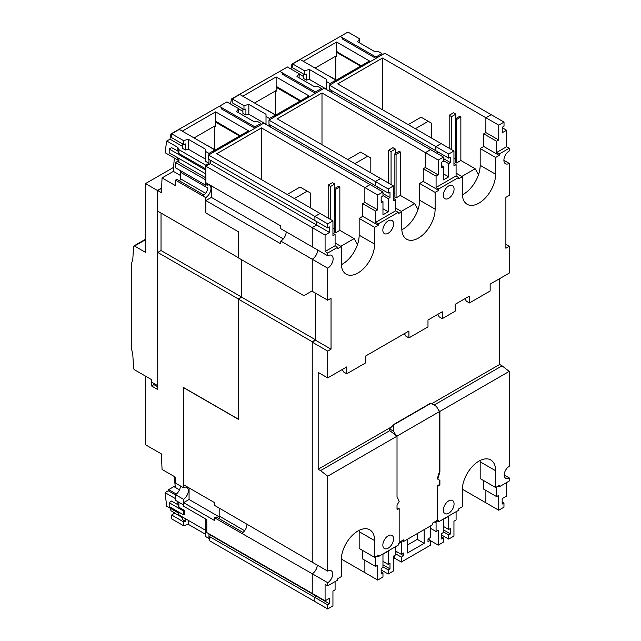 <?xml version="1.0" encoding="UTF-8"?>
<svg xmlns="http://www.w3.org/2000/svg" width="641" height="641" viewBox="0 0 641 641"><rect width="100%" height="100%" fill="white"/><g stroke="black" fill="none" stroke-linecap="round" stroke-linejoin="round"><path stroke-width="0.96" d="M316.678 221.594L316.678 225.031L312.223 227.603L205.873 166.203L205.873 182.701L280.782 225.953L280.782 228.701L312.223 246.857A7.58 4.375 -60 0 1 312.247 246.841M317.223 565.082L317.223 565.082A7.075 4.086 -60 0 1 312.223 573.743L214.567 517.776L214.567 520.524L183.598 502.648L189.071 499.483L189.071 487.929M246.953 524.506A7.075 4.086 -60 0 1 246.953 524.514A7.075 4.086 -60 0 1 241.953 533.176M180.714 170.794A7.58 4.375 -60 0 1 180.714 170.955A7.58 4.375 -60 0 1 180.594 172.325L207.868 188.069A7.58 4.375 -60 0 1 202.772 195.906L175.498 180.161L175.498 185.658L162.069 177.91A397.492 229.494 -120 0 0 161.58 192.749L157.758 190.545L157.758 211.169L238.268 257.65L238.268 231.657M207.604 184.624A7.58 4.375 -60 0 1 207.868 185.473L206.731 184.816M205.873 179.953L175.498 162.558L175.498 167.782L205.753 185.249A7.58 4.375 -60 0 1 209.399 184.953A7.58 4.375 -60 0 1 210.969 188.422A7.58 4.375 -60 0 1 205.753 197.62L202.772 195.906M145.603 376.195L145.603 444.822L161.58 454.036A397.492 229.494 -120 0 0 162.069 469.452L175.498 477.208L175.498 483.122L183.478 487.729A7.075 4.086 -60 0 1 186.876 487.456A7.075 4.086 -60 0 1 188.342 490.694A7.075 4.086 -60 0 1 183.478 499.275L175.498 494.668L175.498 500.309L183.478 504.916L183.478 499.275M180.361 485.926A7.075 4.086 -60 0 1 180.361 486.086A7.075 4.086 -60 0 1 175.498 494.668M206.346 145.018A18.525 10.697 -60 0 1 207.748 145.619L215.344 150.002M266.848 110.092A18.525 10.697 -60 0 1 268.25 110.685L275.846 115.076M327.351 75.165A18.525 10.697 -60 0 1 328.753 75.758L336.349 80.141M175.498 494.948L168.287 490.782L165.066 492.633A399.511 230.656 -120 0 0 166.78 506.278L177.853 512.664L178.895 514.923L205.753 530.428L206.819 529.803M175.498 498.658L165.066 492.633M183.598 504.98L178.895 502.272L178.895 507.223L177.853 504.691L177.853 501.663M183.598 397.853L183.478 387.468L238.268 419.102L238.268 298.906L157.758 252.426L157.758 389.536L151.564 385.962L151.564 382.108M157.758 386.852L153.888 384.616L153.888 383.446M157.758 252.426L161.027 250.535L161.027 213.06M157.758 190.545L161.66 188.286M168.799 491.078A399.511 230.656 60 0 1 168.639 489.636L173.879 486.607A399.511 230.656 60 0 1 173.871 486.535L175.161 485.79M173.871 486.535L175.305 487.144A397.492 229.494 60 0 1 174.28 476.503M183.478 487.729L183.598 466.752M177.853 511.566L177.853 512.664M178.895 512.167L178.895 514.923M184.432 510.412L183.478 510.965L169.192 502.712L169.192 506.566L183.478 514.819L184.432 514.266L184.432 510.412L178.895 507.223M205.753 519.01L205.753 530.428M169.192 502.712L171.572 501.062L177.853 504.691M208.966 533.793L208.966 538.472L209.439 538.2M170.578 508.465A399.511 230.656 -120 0 0 170.923 510.733L174.785 512.96L171.692 515.019L171.692 518.873L183.47 525.676L183.47 521.822L171.692 515.019M182.405 517.64L174.785 513.233M185.417 518.689L185.417 521.301L183.47 521.822M185.417 521.301L182.405 519.563L182.405 516.95M208.966 538.472L205.513 536.477L205.513 530.291M205.513 534.274L188.342 524.362L183.47 525.676M188.342 520.372L188.342 524.362M183.478 514.819L183.478 510.965M335.924 56.047L336.637 56.456L336.637 52.338L337.47 51.857M337.23 51.993L361.171 65.815M360.579 66.151L336.637 52.338L336.637 42.018L369.504 60.999L335.644 80.502M381.892 54.95L381.892 53.572L375.938 57.009L377.637 57.402M334.225 82.473L335.924 80.117L329.971 83.554L329.971 84.924M329.971 89.604L329.971 91.527M315.084 68.082L336.637 55.639M303.289 61.272L336.637 42.018M341.284 35.904L291.919 64.06A399.511 230.656 -120 0 0 291.038 69.052M342.711 37.827L342.711 39.197L375.938 58.387M359.577 42.891L359.729 38.853L347.951 32.05L340.331 36.449L375.938 57.009M335.924 80.117L300.309 59.557L292.689 63.956L292.689 67.802L304.467 74.604L306.422 74.084L306.422 80.133L303.409 78.394L303.409 73.995M381.892 53.572L378.438 51.576L374.632 51.576L357.462 41.665L359.729 38.853M292.689 64.501L291.919 64.06M303.409 76.471L299.227 74.06M304.467 74.604L304.467 70.758L309.347 69.444L326.517 79.356L326.517 81.559L329.971 83.554M292.689 63.956L304.467 70.758M326.517 89.259L309.347 79.348L306.422 80.133M309.347 79.348L309.347 69.444M326.517 89.532L326.517 81.559M335.804 79.829L335.804 56.12M275.422 90.974L276.135 91.391L276.135 76.952L309.01 95.926L275.141 115.428M321.389 89.876L321.389 88.498L315.436 91.935L317.143 92.336M273.723 117.399L275.422 115.043L269.468 118.481L269.468 119.859M269.468 124.53L269.468 126.453M300.076 101.086L276.135 87.264L276.736 86.647L300.669 100.741M254.581 103.009L276.135 90.565M242.787 96.206L276.135 76.952M280.782 70.831L231.425 98.994A399.511 230.656 -120 0 0 230.536 103.978M282.208 72.754L282.208 74.132L315.436 93.314M299.075 77.817L299.227 73.779L287.448 66.976L279.829 71.383L315.436 91.935M275.422 115.043L239.814 94.483L232.186 98.882L232.186 102.736L243.973 109.539L245.92 109.01L245.92 115.059L242.907 113.321L242.907 108.922M321.389 88.498L317.936 86.511L314.13 86.511L296.959 76.591L299.227 73.779M232.186 99.435L231.425 98.994M242.907 111.398L238.732 108.986M243.973 109.539L243.973 105.685L248.844 104.371L266.015 114.29L266.015 116.486L269.468 118.481M232.186 98.882L243.973 105.685M266.015 124.186L248.844 114.274L245.92 115.059M248.844 114.274L248.844 104.371M266.015 124.466L266.015 116.486M275.301 114.763L275.301 91.046M205.873 168.952L178.895 153.511L178.895 149.665L177.853 147.414L166.78 141.02A399.511 230.656 -120 0 0 165.066 152.686L177.853 160.066L178.895 162.317L205.753 177.821L205.753 170.121L169.192 149.008L171.812 147.494M171.572 147.638L177.853 150.988L177.853 147.414M214.919 125.908L215.632 126.317L215.632 111.879L248.508 130.86L214.639 150.363M177.853 150.988L178.895 153.511M177.853 160.066L177.853 157.862M178.895 162.317L178.895 158.463M205.753 169.016L205.753 165.17L178.895 149.665M260.895 124.803L260.895 123.433L254.942 126.87L256.64 127.263M213.221 152.334L214.919 149.97L208.966 153.407L208.966 154.785M208.966 159.409L208.966 163.311L205.753 165.17M239.574 136.012L215.632 122.191L216.233 121.574L240.167 135.668M194.079 137.943L215.632 125.492M182.284 131.133L215.632 111.879M220.28 105.757L170.923 133.921A399.511 230.656 -120 0 0 169.993 139.161L166.78 141.02M221.706 107.688L221.706 109.058L254.934 128.248M238.58 112.752L238.732 108.714L226.946 101.911L219.326 106.31L254.942 126.87M214.919 149.97L179.312 129.418L171.692 133.817L171.692 137.663L183.47 144.465L185.417 143.945L185.417 149.994L182.405 148.255L182.405 143.856M260.895 123.433L257.442 121.437L253.628 121.437L236.457 111.526L238.732 108.714M171.692 134.362L170.923 133.921M182.405 146.332L169.993 139.161M183.47 144.465L183.47 140.611L188.342 139.305L205.513 149.217L205.513 151.42L208.966 153.407M171.692 133.817L183.47 140.611M205.513 159.12L188.342 149.201L185.417 149.994M188.342 149.201L188.342 139.305M208.966 163.311L205.513 161.316L205.513 151.42M169.192 149.008L169.192 152.862L205.873 173.903M214.799 149.69L214.799 125.973M205.753 185.249L205.753 180.025M205.753 212.748L205.753 197.62M168.639 489.636L176.331 494.075M179.488 489.852L173.879 486.607M175.498 162.558L178.27 160.955M175.498 180.161L176.868 179.368L203.974 195.016M178.975 180.586A1.346 0.777 120 0 0 180.009 180.217A1.346 0.777 120 0 0 180.594 178.863L180.594 172.325M241.537 259.677L241.537 297.015L238.268 298.906M241.537 297.015L161.027 250.535M162.069 177.91L173.358 171.387A397.492 229.494 60 0 1 174.36 158.047M180.594 175.562L173.358 171.387M151.564 385.962L153.888 384.616M161.668 188.005L157.398 190.473L157.758 385.273M173.607 167.365L145.491 183.598L145.491 252.354L134.554 246.04A1.346 0.777 -120 0 0 133.873 245.976A1.346 0.777 -120 0 0 133.6 246.521L132.783 259.517A192.004 110.853 -120 0 0 131.79 262.722L131.79 349.946A192.004 110.853 -120 0 0 132.783 354.297L133.6 368.238A1.346 0.777 -120 0 0 134.554 369.809L151.444 379.568L151.444 382.044L157.398 385.481M145.491 183.598L157.398 190.473M317.632 249.974A7.58 4.375 -60 0 1 312.223 259.228L312.223 290.862L303.882 295.677L238.38 257.858L238.38 231.73L205.873 212.956L205.873 200.577L211.394 197.388L211.394 185.89M325.083 251.528L335.091 245.751L337.711 247.266L327.703 253.043L325.083 251.528L325.083 235.031L312.247 227.619L312.247 246.873L327.703 255.791A7.58 4.375 -60 0 1 331.541 255.39A7.58 4.375 -60 0 1 333.112 258.86A7.58 4.375 -60 0 1 327.703 268.17L327.703 300.212L331.036 298.289L331.036 349.169L315.58 340.243L315.58 293.209L315.556 339.818L312.223 341.741L312.223 562.189L214.567 505.396L214.567 502.648L183.598 484.764L183.719 387.613M183.598 387.677L238.38 419.31L238.38 299.115L241.721 297.192L241.721 259.781M312.223 573.743L312.223 593.406L206.819 532.559L206.819 519.627L183.598 506.222L183.598 502.648M496.583 152.518L506.59 146.741L509.21 148.255L499.203 154.032L496.583 152.518L496.583 141.244L498.73 140.002L498.73 125.147L504.018 122.094L384.8 53.267L329.49 85.205L435.848 146.605L441.088 143.576L337.711 83.891L382.493 58.043L485.862 117.728L491.15 114.675M491.174 114.683L485.886 117.736L485.862 132.607L485.886 117.736L498.73 125.147M435.848 146.605L435.872 150.715M437.635 151.757L437.635 153.688L437.659 151.773M430.608 149.657L324.25 88.226L268.988 120.131L375.346 181.531L380.586 178.51L277.208 118.825L321.99 92.969L321.99 144.682M321.99 92.969L425.368 152.654L430.608 149.625M425.368 152.654L425.368 167.533M375.346 181.531L375.37 185.642M377.132 186.691L377.132 188.614L377.156 186.707M370.105 184.584L263.747 123.16L208.541 155.034L314.891 216.434L320.083 213.437L216.706 153.752L261.488 127.904L364.865 187.581L370.105 184.56M364.865 187.581L364.865 202.468M314.891 216.434L314.915 220.544M312.223 227.603L312.223 246.857M312.223 290.862L307.223 293.746M312.223 562.189A7.075 4.086 -60 0 1 312.247 562.181L312.247 342.174L315.58 340.243M312.223 593.406L325.083 600.833L325.083 584.336L327.703 585.842L337.711 580.073L337.711 578.695L341.284 576.628L341.284 559.857A23.581 13.613 -60 0 1 351.572 536.124A23.581 13.613 -60 0 1 369.745 529.803A23.581 13.613 -60 0 1 374.632 540.603L374.632 557.382L378.206 555.314L378.206 556.692L398.213 545.138L398.213 543.76L401.787 541.701L399.167 542.935L399.167 508.561L398.462 508.962A3.213 1.859 -60 0 1 397.019 509.202L397.019 505.124L399.167 501.406L397.019 496.703L397.019 436.176L389.159 430.183L389.552 428.885L393.566 424.879L393.566 431.201L395.954 435.343M316.63 595.954L314.843 597.396L314.867 601.506M364.865 560.266L364.889 572.629M506.59 482.569L506.59 496.046L502.175 498.594L502.175 504.09L503.962 503.057L503.962 507.183L498.73 510.212L485.886 502.8L485.886 490.421L485.862 502.784L462.297 489.179M315.556 339.818L241.721 297.192M312.223 341.741L238.38 299.115M312.223 259.228L280.782 241.08L280.782 243.828L205.873 200.577M431.321 137.943L431.321 123.088L428.22 121.301L415.36 128.729M428.22 121.301L421.073 117.175L408.213 124.602M370.819 172.87L370.819 158.015L367.726 156.228L354.858 163.655M367.726 156.228L360.579 152.101L347.71 159.529M310.316 207.796L310.316 192.949L307.223 191.162L294.355 198.59M307.223 191.162L300.076 187.036L287.216 194.463M364.865 572.645L341.3 559.04M478.531 174.6L475.149 168.743L461.808 176.443M475.149 168.743L460.855 160.49L456.568 162.966L455.374 162.285L455.374 118.825L456.568 119.514L460.855 117.039L459.661 116.35L455.374 118.825M455.374 157.878L453.948 158.704M455.855 114.146L451.568 116.622L449.181 115.252L453.467 112.776L455.855 114.146L455.855 118.553M460.855 160.49L460.855 117.039M382.493 58.043L382.493 109.747M449.181 115.252L449.181 148.255M451.568 116.622L451.568 149.625M456.568 162.966L456.568 119.514M399.167 151.276L394.872 153.752L396.066 154.441L400.353 151.965L399.167 151.276M395.353 149.081L392.973 147.702L388.686 150.178L391.066 151.556L395.353 149.081L395.353 153.479M388.686 150.178L388.686 183.182M391.066 151.556L391.066 184.56M394.872 192.813L393.446 193.638M394.872 153.752L394.872 197.212L396.066 197.901L396.066 154.441M418.028 209.535L414.647 203.678L400.353 195.425L396.066 197.901M400.353 195.425L400.353 151.965M414.647 203.678L401.306 211.378M357.526 244.461L354.144 238.604L340.804 246.304M354.144 238.604L339.85 230.351L335.564 232.827L334.378 232.138L334.378 188.686L335.564 189.375L339.85 186.9L338.664 186.21L334.378 188.686M334.378 227.739L332.943 228.565M334.85 184.007L330.564 186.483L328.184 185.113L332.471 182.637L334.85 184.007L334.85 188.406M339.85 230.351L339.85 186.9M261.488 127.904L261.488 179.608M328.184 185.113L328.184 218.116M330.564 186.483L330.564 219.486M335.564 232.827L335.564 189.375M335.091 581.579L335.091 589.832L332.943 591.074L332.943 605.921L327.703 608.95L209.439 540.675L209.439 536.549L211.226 535.099M331.277 92.28L331.277 90.357M435.848 150.731L329.49 89.323L329.49 85.205M205.873 166.203L210.32 163.631L210.32 160.194M314.891 220.56L208.541 159.16L208.541 155.034M270.774 127.214L270.774 125.291M375.346 185.658L268.988 124.258L268.988 120.131M218.18 518.12A1.346 0.777 120 0 0 218.845 518.048A1.346 0.777 120 0 0 219.799 516.398L219.799 508.417M214.567 517.776L216.073 516.902L242.995 532.447M219.631 517.127L189.071 499.483M327.703 608.95L327.703 604.824L209.439 536.549M316.63 596.37L211.226 535.515M312.247 227.619L316.702 225.047L210.32 163.631M280.782 241.08A7.58 4.375 120 0 0 286.19 231.826M283.314 238.909L211.394 197.388M503.898 160.314L509.21 163.383A7.58 4.375 -60 0 1 505.469 163.727A7.58 4.375 -60 0 1 503.898 160.258A7.58 4.375 -60 0 1 509.21 151.004L509.21 148.255M397.019 436.176L327.703 476.191L327.703 571.131A7.075 4.086 -60 0 1 331.237 570.778A7.075 4.086 -60 0 1 332.703 574.024A7.075 4.086 -60 0 1 327.703 582.685L312.247 573.759A7.075 4.086 120 0 0 317.247 565.098A7.075 4.086 120 0 0 317.247 565.09M504.203 475.005L509.21 477.89A7.075 4.086 -60 0 1 505.669 478.242A7.075 4.086 -60 0 1 504.203 475.005A7.075 4.086 -60 0 1 509.21 466.344L509.21 371.403L439.894 411.418L439.894 471.952L439.422 471.68L437.274 478.851L439.422 480.093L439.422 484.171A3.213 1.859 -60 0 1 437.979 485.598L437.274 486.006L437.274 520.388L432.507 523.136L432.507 524.787L403.453 541.565L402.019 540.74M382.845 230.143A7.58 4.375 -60 0 1 386.154 222.523A7.58 4.375 -60 0 1 391.996 220.488A7.58 4.375 -60 0 1 393.566 223.957A7.58 4.375 -60 0 1 390.257 231.585A7.58 4.375 -60 0 1 384.416 233.62A7.58 4.375 -60 0 1 382.845 230.143M443.348 195.217A7.58 4.375 -60 0 1 446.657 187.589A7.58 4.375 -60 0 1 452.498 185.561A7.58 4.375 -60 0 1 454.068 189.031A7.58 4.375 -60 0 1 450.759 196.659A7.58 4.375 -60 0 1 444.918 198.686A7.58 4.375 -60 0 1 443.348 195.217M393.566 538.881A7.58 4.375 -60 0 1 390.257 546.509A7.58 4.375 -60 0 1 384.416 548.544A7.58 4.375 -60 0 1 382.845 545.074A7.58 4.375 -60 0 1 386.154 537.446A7.58 4.375 -60 0 1 391.996 535.411A7.58 4.375 -60 0 1 393.566 538.881M454.068 503.954A7.58 4.375 -60 0 1 450.759 511.582A7.58 4.375 -60 0 1 444.918 513.609A7.58 4.375 -60 0 1 443.348 510.14A7.58 4.375 -60 0 1 446.657 502.512A7.58 4.375 -60 0 1 452.498 500.485A7.58 4.375 -60 0 1 454.068 503.954M498.017 486.142L499.203 486.831L509.21 481.054L509.21 477.89M437.515 521.077L438.7 521.758L458.708 510.212L458.708 508.834L462.281 506.775L462.281 489.996A23.581 13.613 -60 0 1 472.577 466.263A23.581 13.613 -60 0 1 490.75 459.95A23.581 13.613 -60 0 1 495.629 470.742L495.629 487.521L499.203 485.453L499.203 486.831M377.012 556.003L378.206 556.692M424.174 529.602L407.5 539.225L407.5 552.975L424.174 543.352L424.174 529.602M430.367 526.021L430.367 537.575L427.988 538.953L427.988 541.701L430.367 540.323L430.367 545.275L401.306 562.053L401.306 557.101L403.686 555.731L403.686 552.975L401.306 554.353L401.306 541.974M498.73 510.212L498.73 495.357L496.583 496.599L496.583 486.968M456.088 511.718L456.088 519.971L453.948 521.213L453.948 536.06L448.708 539.089L448.708 534.963L450.495 533.929L450.495 528.432L448.708 529.466L448.708 516.261L443.468 519.282L443.468 532.487L441.681 533.52L441.681 539.017L443.468 537.991L443.468 542.118L438.228 545.138L438.228 530.291L436.08 531.525L436.08 521.902M395.593 546.653L395.593 554.906L393.446 556.14L393.446 570.995L388.206 574.015L388.206 569.897L389.992 568.863L389.992 563.359L388.206 564.392L388.206 551.188L382.965 554.217L382.965 567.421L381.179 568.447L381.179 573.951L382.965 572.918L382.965 577.044L377.725 580.073L377.725 565.218L375.586 566.452L375.586 556.829M327.703 604.824L329.49 603.79L329.49 598.293L325.083 600.833M314.867 601.538L314.867 597.412L316.654 595.962M329.49 603.79L316.654 596.378M327.703 582.685L327.703 585.842M312.247 593.422L312.247 573.759M407.5 545.002L417.267 539.361L424.174 543.352M417.267 539.361L417.267 533.584M396.955 436.12L439.422 411.61L439.422 471.68M399.167 508.561L397.981 508.69A3.213 1.859 -60 0 1 397.019 509.002M403.453 541.565L403.453 539.914L399.167 542.39M427.988 538.953L430.367 540.323M437.274 520.388L437.747 520.66L435.127 522.447L438.7 520.388L438.7 521.758M436.08 531.525L430.367 528.224M443.468 537.991L441.681 536.958M448.708 539.089L441.681 535.035M375.586 566.452L362.742 559.04L362.742 550.515M382.965 572.918L381.179 571.884M388.206 574.015L381.179 569.961M503.962 503.057L502.175 502.031M496.583 496.599L483.747 489.179L483.747 480.654M325.083 235.031L329.538 232.459L329.538 226.954L327.751 227.988L327.751 223.861L332.943 220.865L332.943 235.72L335.091 234.478L335.091 245.751M504.018 122.094L504.018 126.221L502.232 127.255L502.232 132.759L506.59 130.235L506.59 146.741M375.586 222.379L375.586 211.097L377.725 209.863L377.725 195.008L382.965 191.988L382.965 196.114L381.179 197.14L381.179 202.644L382.965 201.611L382.965 214.815L388.206 211.786L388.206 198.59L389.992 197.556L389.992 192.052L388.206 193.085L388.206 188.959L393.446 185.93L393.446 200.785L395.593 199.551L395.593 210.825L398.213 212.339L378.206 223.893L375.586 222.379L395.593 210.825M436.08 187.444L436.08 176.171L438.228 174.929L438.228 160.082L443.468 157.053L443.468 161.179L441.681 162.213L441.681 167.71L443.468 166.684L443.468 179.881L448.708 176.86L448.708 163.655L450.495 162.622L450.495 157.125L448.708 158.159L448.708 154.032L453.948 151.004L453.948 165.859L456.088 164.617L456.088 175.898L458.708 177.405L438.7 188.959L436.08 187.444L456.088 175.898M443.468 173.831L448.708 176.86M448.708 163.655L443.468 160.635M450.495 162.622L443.468 158.567M436.08 176.171L423.244 168.759L425.392 167.517L425.392 152.67L438.228 160.082M438.7 188.959L438.7 190.337L423.244 181.411L423.244 168.759M438.228 174.929L425.392 167.517M448.708 158.159L435.872 150.739L435.872 146.621L448.708 154.032M443.468 157.053L430.632 149.641L425.392 152.67M382.965 208.766L388.206 211.786M388.206 198.59L382.965 195.561M389.992 197.556L382.965 193.494M375.586 211.097L362.742 203.686L364.889 202.452L364.889 187.597L377.725 195.008M378.206 223.893L378.206 225.263L362.742 216.338L362.742 203.686M377.725 209.863L364.889 202.452M388.206 193.085L375.37 185.674L375.37 181.547L388.206 188.959M382.965 191.988L370.129 184.576L364.889 187.597M502.232 127.719L506.59 130.235M335.091 234.478L332.943 233.244M327.751 227.988L314.915 220.576L314.915 216.45L327.751 223.861M378.206 225.263L374.632 227.331L374.632 244.109A23.581 13.613 -60 0 1 364.336 267.834A23.581 13.613 -60 0 1 346.164 274.156A23.581 13.613 -60 0 1 341.284 263.355L341.284 246.577L337.711 248.644L337.711 247.266M439.422 411.61L436.441 406.45L430.68 403.125L393.286 424.719M393.566 431.201L389.552 428.885M395.593 553.8L401.306 557.101M401.306 562.053L394.399 558.063L394.399 555.595M395.593 551.052L401.306 554.353M395.593 552.43L396.779 551.741L403.686 555.731M393.566 424.879L430.96 403.285M401.306 541.148L401.787 541.429M438.829 410.593L439.894 411.418M327.703 476.191L320.556 470.614L389.872 430.592M434.069 405.08L502.063 365.827L509.21 371.403M439.422 480.093L439.894 480.365L439.894 484.452L439.422 484.171M439.894 484.452A3.213 1.859 -60 0 1 438.452 485.878L437.747 486.279L437.747 520.66M437.274 486.006L437.747 486.279M435.127 522.175L434.654 521.902M437.274 478.851L439.894 480.365M439.894 471.952L437.747 479.131M435.127 522.447L434.414 522.038M505.877 244.381L509.21 246.304L505.877 248.235L505.877 197.348L509.21 195.425L509.21 163.383M509.21 246.304L509.21 273.122L490.149 284.123L490.149 290.998L469.428 302.969L466.336 301.174L464.901 298.698M499.684 278.627L499.684 364.449L502.063 365.827M438.7 190.337L435.127 192.396L435.127 209.174A23.581 13.613 -60 0 1 424.839 232.907A23.581 13.613 -60 0 1 406.666 239.221A23.581 13.613 -60 0 1 401.787 228.428L401.787 211.65L398.213 213.709L398.213 212.339M327.703 253.043L327.703 255.791M331.036 349.169L327.703 351.1L327.703 377.91L346.757 366.908L346.757 373.791L365.819 362.782L365.819 355.907L408.926 331.02L408.926 337.895L427.988 326.894L427.988 320.019L442.274 311.766L442.274 318.641L455.142 311.214L455.142 304.339L469.428 296.086L469.428 302.969M499.203 154.032L499.203 155.402L495.629 157.47L495.629 174.248A23.581 13.613 -60 0 1 485.341 197.973A23.581 13.613 -60 0 1 467.169 204.295A23.581 13.613 -60 0 1 462.281 193.502L462.281 176.724L458.708 178.783L458.708 177.405M327.703 351.1L312.247 342.174M327.703 268.17L312.247 259.244L312.247 291.286L327.703 300.212M495.629 487.521L480.173 478.595L480.173 461.816A23.581 13.613 120 0 0 480.133 460.486M377.725 580.073L364.889 572.653L364.889 560.282M374.632 557.382L359.168 548.456L359.168 531.677A23.581 13.613 120 0 0 359.128 530.347M312.247 259.244A7.58 4.375 120 0 0 317.656 249.99M329.538 232.459L316.702 225.047L316.702 221.61M332.943 220.865L320.107 213.453L314.915 216.45M341.324 264.693A23.581 13.613 120 0 0 359.168 235.183L359.168 218.405L362.742 216.338M393.446 185.93L380.61 178.519L375.37 181.547M401.827 229.758A23.581 13.613 120 0 0 419.671 200.248L419.671 183.47L423.244 181.411M453.948 151.004L441.112 143.592L435.872 146.621M462.329 194.832A23.581 13.613 120 0 0 480.173 165.322L480.173 148.544L483.747 146.477L483.747 133.825L485.886 132.591L498.73 140.002M312.247 562.205L327.703 571.131M320.556 470.614L318.176 469.236L318.176 372.413L327.703 377.91M438.228 545.138L430.367 540.603M495.629 157.47L480.173 148.544M499.203 155.402L483.747 146.477M496.583 141.244L483.747 133.825M456.088 164.617L453.948 163.383M462.281 176.724L456.088 173.142M435.127 192.396L419.671 183.47M395.593 199.551L393.446 198.309M401.787 211.65L395.593 208.077M374.632 227.331L359.168 218.405M341.284 246.577L335.091 243.003M443.468 526.437L448.708 529.466M448.708 534.963L443.468 531.934M450.495 533.929L443.468 529.875M382.965 561.364L388.206 564.392M388.206 569.897L382.965 566.868M389.992 568.863L382.965 564.801M441.681 165.65L443.468 166.684M381.179 200.577L382.965 201.611M442.274 318.641L439.181 316.854L437.747 314.378M408.926 337.895L405.833 336.108L404.407 333.632M346.757 373.791L343.664 371.996L342.238 369.52M318.176 469.236L391.13 427.114M431.681 403.702L499.684 364.449M205.569 193.278L180.594 178.863M134.554 246.04L145.491 239.726M244.63 530.732L219.799 516.398M397.981 508.69L398.462 508.962M437.979 485.598L438.452 485.878M495.629 470.742L480.173 461.816M374.632 540.603L359.168 531.677M495.629 174.248L480.173 165.322M435.127 209.174L419.671 200.248M374.632 244.109L359.168 235.183M145.491 239.269L133.873 245.976"/></g></svg>
